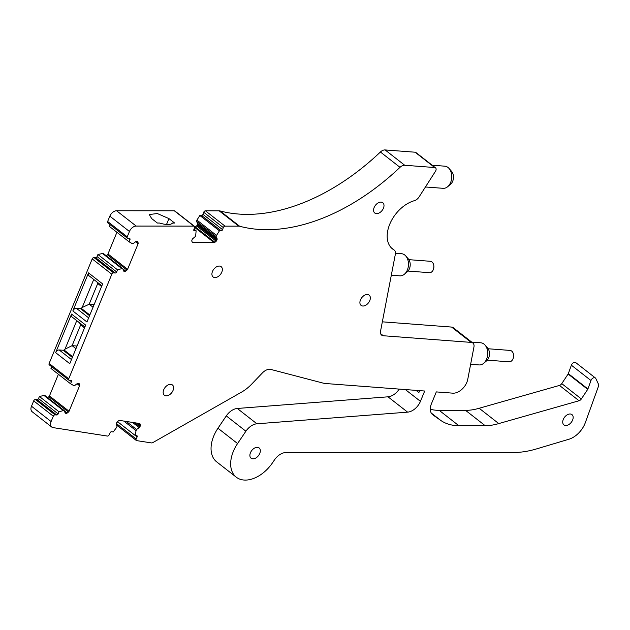 <?xml version="1.0" encoding="UTF-8"?>
<svg xmlns="http://www.w3.org/2000/svg" width="630" height="630" viewBox="0 0 630 630"><rect width="100%" height="100%" fill="white"/><g stroke="black" fill="none" stroke-linecap="round" stroke-linejoin="round"><path stroke-width="0.94" d="M419.32 390.624A5.221 3.386 -52 0 1 418.871 392.569L416.068 390.372M194.646 227.398L214.161 242.629L192.859 242.613L192.292 242.172M168.95 218.594L174.636 223.036L172.525 223.036C170.769 225.06 166.422 225.06 159.477 223.028L157.366 223.028L151.68 218.578L149.279 214.539L157.303 213.531L168.95 218.594L166.509 224.5M135.544 241.778L138.096 243.779L127.575 269.309A1.307 0.843 128 0 1 126.969 270.089L125.685 271.081A1.307 0.843 128 0 1 124.89 271.365L124.149 271.309A1.307 0.843 128 0 1 123.819 271.191A1.307 0.843 128 0 1 123.63 270.924L122.795 268.687L121.866 268.616L117.526 269.829L116.66 271.932A1.307 0.843 128 0 1 115.251 273.01L113.573 272.885A1.63 1.055 128 0 0 111.817 274.239L68.725 378.795A1.63 1.055 128 0 0 68.883 380.166A1.63 1.055 128 0 0 69.292 380.323L70.969 380.449A1.307 0.843 128 0 1 71.3 380.567A1.307 0.843 128 0 1 71.426 381.67L70.56 383.772L73.671 385.544L74.6 385.615L77.175 383.639A1.307 0.843 128 0 1 77.97 383.347L78.711 383.41A1.307 0.843 128 0 1 79.041 383.528A1.307 0.843 128 0 1 79.23 383.796L79.648 384.914A1.307 0.843 128 0 1 79.585 385.733L69.064 411.264A1.307 0.843 128 0 1 68.457 412.059L67.174 413.044A1.307 0.843 128 0 1 66.378 413.335L65.63 413.28A1.307 0.843 128 0 1 65.307 413.154A1.307 0.843 128 0 1 65.118 412.894L64.276 410.658L63.346 410.587L59.007 411.799L58.141 413.902A1.307 0.843 128 0 1 56.739 414.981L55.062 414.855A1.63 1.055 128 0 0 53.306 416.202L51.101 421.541A6.528 4.229 128 0 0 51.731 427.045A6.528 4.229 128 0 0 53.101 427.62L107.384 436.062A1.63 1.055 128 0 0 109.171 434.802L110.132 432.739A1.307 0.843 128 0 1 111.557 431.731L113.203 431.991L116.495 427.589L117.022 426.447L116.345 424.092A1.307 0.843 128 0 1 116.455 423.242L116.873 422.328A1.307 0.843 128 0 1 117.511 421.565L118.818 420.643A1.307 0.843 128 0 1 119.574 420.407L139.608 423.517A1.307 0.843 128 0 1 139.844 423.628A1.307 0.843 128 0 1 140.049 423.951L140.388 425.124A1.307 0.843 128 0 1 140.277 425.974L139.852 426.888A1.307 0.843 128 0 1 139.214 427.652L136.592 429.495L136.064 430.637L135.111 435.401L136.757 435.653A1.307 0.843 128 0 1 137.033 435.771A1.307 0.843 128 0 1 137.127 436.937L136.174 439.008A1.63 1.055 128 0 0 136.293 440.465A1.63 1.055 128 0 0 136.631 440.614L151.334 442.898A3.268 2.111 128 0 0 152.988 442.512L241.589 392.096A32.65 21.144 128 0 0 251.677 384.127L262.426 372.897A9.796 6.339 128 0 1 270.908 369.456L322.891 383.048A32.65 21.144 128 0 0 325.907 383.544L424.691 391.025L420.438 401.341A13.057 8.458 128 0 1 407.61 412.146L256.906 423.793A13.057 8.458 128 0 0 245.889 431.227L237.573 443.559A30.579 19.798 128 0 0 236.274 477.178A30.579 19.798 128 0 0 272.64 462.617L274.428 459.971A13.057 8.458 128 0 1 286.083 452.513L513.285 452.521A111.227 72.017 128 0 0 536.429 448.938L567.937 439.527A19.593 12.687 128 0 0 585.333 422.628L598.461 386.292A3.268 2.111 128 0 0 598.5 384.253L595.799 378.488A3.268 2.111 128 0 0 595.374 377.953A3.268 2.111 128 0 0 590.971 380.52L587.916 388.97A1.307 0.843 128 0 1 587.719 389.364L581.356 398.947A3.268 2.111 128 0 1 579.065 400.751L498.763 423.58A65.299 42.281 128 0 1 485.179 425.691L458.837 425.691A65.299 42.281 128 0 1 440.551 420.281L432.92 414.902A13.057 8.458 128 0 1 432.7 414.745A13.057 8.458 128 0 1 431.44 403.751L436.314 391.907L452.797 393.159A13.057 8.458 128 0 0 467.759 379.331L473.941 346.996A6.528 4.229 128 0 0 472.854 343.003A6.528 4.229 128 0 0 471.201 342.397L383.292 335.743A6.528 4.229 128 0 1 381.638 335.128A6.528 4.229 128 0 1 380.551 331.136L395.372 254.118A6.528 4.229 128 0 0 394.286 250.126A6.528 4.229 128 0 0 393.97 249.913A29.382 19.026 128 0 1 392.577 248.968A29.382 19.026 128 0 1 390.261 223.012A29.382 19.026 128 0 1 414.375 200.686A6.528 4.229 128 0 0 419.076 196.938L435.448 171.328A3.268 2.111 128 0 0 435.519 167.84A3.268 2.111 128 0 0 434.692 167.533L404.728 165.265A6.528 4.229 128 0 0 400.011 167.328A196.253 127.079 128 0 1 239.66 226.257A6.528 4.229 128 0 0 238.754 226.146L225.036 226.139A1.63 1.055 128 0 0 223.319 227.58L222.563 229.659A1.307 0.843 128 0 1 221.185 230.808L219.445 230.808L216.531 235.423L216.114 236.573L217.098 238.683A1.307 0.843 128 0 1 217.09 239.502L216.751 240.424A1.307 0.843 128 0 1 216.177 241.235L214.924 242.29A1.307 0.843 128 0 1 214.161 242.629M72.647 356.698L64.008 349.949A1.307 0.843 128 0 1 63.189 350.256L59.165 349.949A3.268 2.111 128 0 0 55.653 352.65L69.772 363.683L85.672 325.096L71.56 314.071A3.268 2.111 128 0 0 71.875 316.819L84.892 326.994M89.83 315.016L81.199 308.275A1.307 0.843 128 0 1 80.396 308.566L76.348 308.259A3.268 2.111 128 0 0 72.836 310.96L86.956 321.993L102.643 283.917L88.531 272.885A3.268 2.111 128 0 0 88.846 275.633L101.863 285.807M470.634 364.29L479.115 364.935A11.104 7.765 -85.7 0 0 483.643 363.329A11.104 7.765 -85.7 0 0 487.738 353.745A11.104 7.765 -85.7 0 0 485.021 345.067A11.104 7.765 -85.7 0 0 480.792 342.799L471.705 342.106M483.643 363.329L486.588 360.848A7.836 5.481 -85.7 0 0 489.478 354.084A7.836 5.481 -85.7 0 0 487.565 347.957L485.021 345.067M487.289 360.155L509.166 361.809A5.717 4 -85.7 0 0 513.418 357.564A5.717 4 -85.7 0 0 513.608 356.052A5.717 4 -85.7 0 0 513.592 355.249A5.717 4 -85.7 0 0 510.032 350.414L488.155 348.76M391.317 275.2L399.861 275.845A11.104 7.765 -85.7 0 0 404.381 274.239A11.104 7.765 -85.7 0 0 408.476 264.655A11.104 7.765 -85.7 0 0 405.767 255.977A11.104 7.765 -85.7 0 0 401.538 253.709L395.475 253.244M404.381 274.239L407.327 271.758A7.836 5.481 -85.7 0 0 410.217 264.994A7.836 5.481 -85.7 0 0 408.303 258.867L405.767 255.977M408.035 271.058L429.447 272.68A5.717 4 -85.7 0 0 433.7 268.435A5.717 4 -85.7 0 0 433.889 266.923A5.717 4 -85.7 0 0 433.873 266.128A5.717 4 -85.7 0 0 430.314 261.285L408.901 259.662M435.519 167.84L415.918 152.515A3.268 2.111 128 0 0 415.091 152.208L385.127 149.94A6.528 4.229 128 0 0 380.41 152.003L400.011 167.328M425.447 186.976L443.134 188.315A11.104 7.765 -85.7 0 0 447.654 186.708A11.104 7.765 -85.7 0 0 451.749 177.124A11.104 7.765 -85.7 0 0 449.04 168.446A11.104 7.765 -85.7 0 0 444.812 166.178L432.164 165.218M447.654 186.708L450.6 184.228A7.836 5.481 -85.7 0 0 453.49 177.463A7.836 5.481 -85.7 0 0 451.576 171.344L449.04 168.446M96.894 281.917L97.729 283.5L89.184 304.219L94.122 304.589M79.608 322.867L80.648 324.938L72.103 345.657L77.049 346.027M81.199 308.275L82.176 307.511L93.736 279.452M82.176 307.511L89.184 304.219L93.035 307.227M64.008 349.949L65.016 349.146L76.766 320.639M65.016 349.146L72.103 345.657L75.962 348.666M166.013 395.853A6.528 4.229 128 0 0 172.463 391.6A6.528 4.229 128 0 0 172.407 384.946A6.528 4.229 128 0 0 170.754 384.339A6.528 4.229 128 0 0 164.304 388.584A6.528 4.229 128 0 0 164.359 395.238A6.528 4.229 128 0 0 166.013 395.853M214.759 277.57A6.528 4.229 128 0 0 221.209 273.325A6.528 4.229 128 0 0 221.154 266.671A6.528 4.229 128 0 0 219.508 266.065A6.528 4.229 128 0 0 213.058 270.309A6.528 4.229 128 0 0 213.113 276.964A6.528 4.229 128 0 0 214.759 277.57M376.409 213.625A6.528 4.229 128 0 0 382.859 209.38A6.528 4.229 128 0 0 382.804 202.726A6.528 4.229 128 0 0 381.158 202.112A6.528 4.229 128 0 0 374.708 206.364A6.528 4.229 128 0 0 374.763 213.019A6.528 4.229 128 0 0 376.409 213.625M362.754 306.015A6.528 4.229 128 0 0 369.196 301.77A6.528 4.229 128 0 0 369.141 295.116A6.528 4.229 128 0 0 367.495 294.501A6.528 4.229 128 0 0 361.045 298.746A6.528 4.229 128 0 0 361.1 305.4A6.528 4.229 128 0 0 362.754 306.015M565.567 425.502A6.528 4.229 128 0 0 572.016 421.257A6.528 4.229 128 0 0 571.961 414.603A6.528 4.229 128 0 0 570.315 413.989A6.528 4.229 128 0 0 563.866 418.241A6.528 4.229 128 0 0 563.921 424.888A6.528 4.229 128 0 0 565.567 425.502M252.732 458.845A6.528 4.229 128 0 0 259.182 454.6A6.528 4.229 128 0 0 259.127 447.946A6.528 4.229 128 0 0 257.473 447.331A6.528 4.229 128 0 0 251.031 451.576A6.528 4.229 128 0 0 251.086 458.231A6.528 4.229 128 0 0 252.732 458.845M101.58 286.508L97.729 283.5M84.499 327.947L80.648 324.938M72.836 310.96L88.531 272.885M55.653 352.65L71.56 314.071M116.574 210.751L136.174 226.068A6.528 4.229 128 0 0 129.441 231.486L127.236 236.825A1.63 1.055 128 0 0 127.394 238.203L107.793 222.878A1.63 1.055 128 0 1 107.636 221.5L109.84 216.161A6.528 4.229 128 0 1 116.574 210.751L174.313 210.79A1.63 1.055 128 0 1 174.801 210.948L194.402 226.264A1.63 1.055 128 0 1 194.591 227.556L193.843 229.635A1.307 0.843 128 0 0 193.993 230.667A1.307 0.843 128 0 0 194.379 230.793L196.127 230.793L195.702 235.407L195.284 236.557L192.764 238.675A1.307 0.843 128 0 0 192.189 239.487L191.859 240.408A1.307 0.843 128 0 0 191.843 241.219L192.339 242.274A1.307 0.843 128 0 0 192.504 242.487A1.307 0.843 128 0 0 192.859 242.613M194.402 226.264A1.63 1.055 128 0 0 193.922 226.115L136.174 226.068M127.394 238.203A1.63 1.055 128 0 0 127.803 238.353L129.489 238.479A1.307 0.843 128 0 1 129.819 238.605A1.307 0.843 128 0 1 129.945 239.699L129.079 241.802L132.182 243.582L133.111 243.652L135.686 241.668A1.307 0.843 128 0 1 136.482 241.384L137.222 241.44A1.307 0.843 128 0 1 137.553 241.566A1.307 0.843 128 0 1 137.742 241.825L138.159 242.944A1.307 0.843 128 0 1 138.096 243.779M419.659 390.647L418.871 392.569M472.854 343.003L453.246 327.687A6.528 4.229 128 0 0 451.6 327.072L382.347 321.828M430.298 409.256A65.299 42.281 128 0 0 439.228 410.366L465.578 410.366A65.299 42.281 128 0 0 479.162 408.264L498.763 423.58M479.162 408.264L559.464 385.426A3.268 2.111 128 0 0 561.755 383.623L581.356 398.947M595.374 377.953L575.773 362.628A3.268 2.111 128 0 0 571.371 365.203L568.315 373.645A1.307 0.843 128 0 1 568.118 374.039L561.755 383.623M399.207 389.096A13.057 8.458 128 0 1 388.001 396.821L237.305 408.468A13.057 8.458 128 0 0 226.288 415.902L217.964 428.235A30.579 19.798 128 0 0 216.673 461.861L236.274 477.178M117.511 421.643L116.574 423.683A1.63 1.055 128 0 0 116.4 424.281M116.629 425.092A1.63 1.055 128 0 0 116.692 425.14L136.293 440.465M117.463 421.604L135.111 435.401M123.811 421.06L136.064 430.637M126.307 421.446L136.592 429.495M64.276 410.658L44.675 395.333L39.407 396.475L38.54 398.577A1.307 0.843 128 0 1 37.138 399.656L35.453 399.53A1.63 1.055 128 0 0 33.697 400.885L31.5 406.224A6.528 4.229 128 0 0 32.13 411.721L51.731 427.045M39.407 396.475L59.007 411.799M43.746 395.262L63.346 410.587M58.401 374.259L49.463 395.947A1.307 0.843 128 0 1 48.856 396.735L47.652 397.656M51.676 366.715L50.959 368.448L70.56 383.772M122.795 268.687L103.194 253.362L97.926 254.512L97.059 256.607A1.307 0.843 128 0 1 95.65 257.694L93.972 257.56A1.63 1.055 128 0 0 92.216 258.914L49.124 363.471A1.63 1.055 128 0 0 49.282 364.849L68.883 380.166M97.926 254.512L117.526 269.829M102.265 253.291L121.866 268.616M116.912 232.297L107.974 253.977A1.307 0.843 128 0 1 107.368 254.772L106.171 255.693M110.187 224.752L109.478 226.477L129.079 241.802M194.016 229.147L196.127 230.793M194.67 227.296A1.307 0.843 128 0 0 195.316 226.965L196.576 225.918A1.307 0.843 128 0 0 197.151 225.099L197.481 224.178A1.307 0.843 128 0 0 197.497 223.366L196.513 221.248L216.114 236.573M196.513 221.248L196.922 220.098L216.531 235.423M196.922 220.098L199.836 215.484L219.445 230.808M199.836 215.484L201.584 215.484A1.307 0.843 128 0 0 202.962 214.334L203.71 212.255L223.319 227.58M380.41 152.003A196.253 127.079 128 0 1 220.051 210.94A6.528 4.229 128 0 0 219.153 210.822L205.435 210.814A1.63 1.055 128 0 0 203.71 212.255M107.974 253.977L127.575 269.309M59.165 349.949L71.466 359.565M76.348 308.259L88.649 317.874M77.041 383.741L79.585 385.733M415.091 152.208L434.692 167.533M385.127 149.94L404.728 165.265M80.396 308.566L89.539 315.717M63.189 350.256L72.348 357.415M391.317 247.842L393.97 249.913M380.646 333.672L383.292 335.743M451.6 327.072L471.201 342.397M432.487 414.572L432.92 414.902M431.219 412.989L440.551 420.281M439.228 410.366L458.837 425.691M465.578 410.366L485.179 425.691M559.464 385.426L579.065 400.751M568.118 374.039L587.719 389.364M568.315 373.645L587.916 388.97M571.371 365.203L590.971 380.52M217.964 428.235L237.573 443.559M226.288 415.902L245.889 431.227M237.305 408.468L256.906 423.793M388.001 396.821L407.61 412.146M405.373 389.568L420.438 401.341M116.574 423.683L136.174 439.008M135.166 435.409L137.127 436.937M132.513 422.415L139.214 427.652M134.536 422.73L139.852 426.888M136.521 423.037L140.277 425.974M138.017 423.273L140.388 425.124M139.474 423.502L140.049 423.951M31.5 406.224L51.101 421.541M33.697 400.885L53.306 416.202M35.453 399.53L55.062 414.855M37.138 399.656L56.739 414.981M38.54 398.577L58.141 413.902M65.103 412.863L65.63 413.28M64.827 412.13L66.378 413.335M64.347 410.839L67.174 413.044M48.856 396.735L68.457 412.059M49.463 395.947L69.064 411.264M77.687 383.379L79.648 384.914M78.734 383.41L79.23 383.796M69.749 380.355L71.426 381.67M49.124 363.471L68.725 378.795M92.216 258.914L111.817 274.239M93.972 257.56L113.573 272.885M95.65 257.694L115.251 273.01M97.059 256.607L116.66 271.932M123.622 270.9L124.149 271.309M123.346 270.16L124.89 271.365M122.866 268.876L125.685 271.081M107.368 254.772L126.969 270.089M136.198 241.408L138.159 242.944M137.253 241.44L137.742 241.825M128.26 238.384L129.945 239.699M107.636 221.5L127.236 236.825M109.84 216.161L129.441 231.486M174.313 210.79L193.922 226.115M193.78 230.32L194.379 230.793M195.316 226.965L214.924 242.29M196.576 225.918L216.177 241.235M197.151 225.099L216.751 240.424M197.481 224.178L217.09 239.502M197.497 223.366L217.098 238.683M201.584 215.484L221.185 230.808M202.962 214.334L222.563 229.659M205.435 210.814L225.036 226.139M219.153 210.822L238.754 226.146M220.051 210.94L239.66 226.257M513.592 355.249L513.418 357.564M433.873 266.128L433.7 268.435M391.198 247.708L394.286 250.126"/></g></svg>
